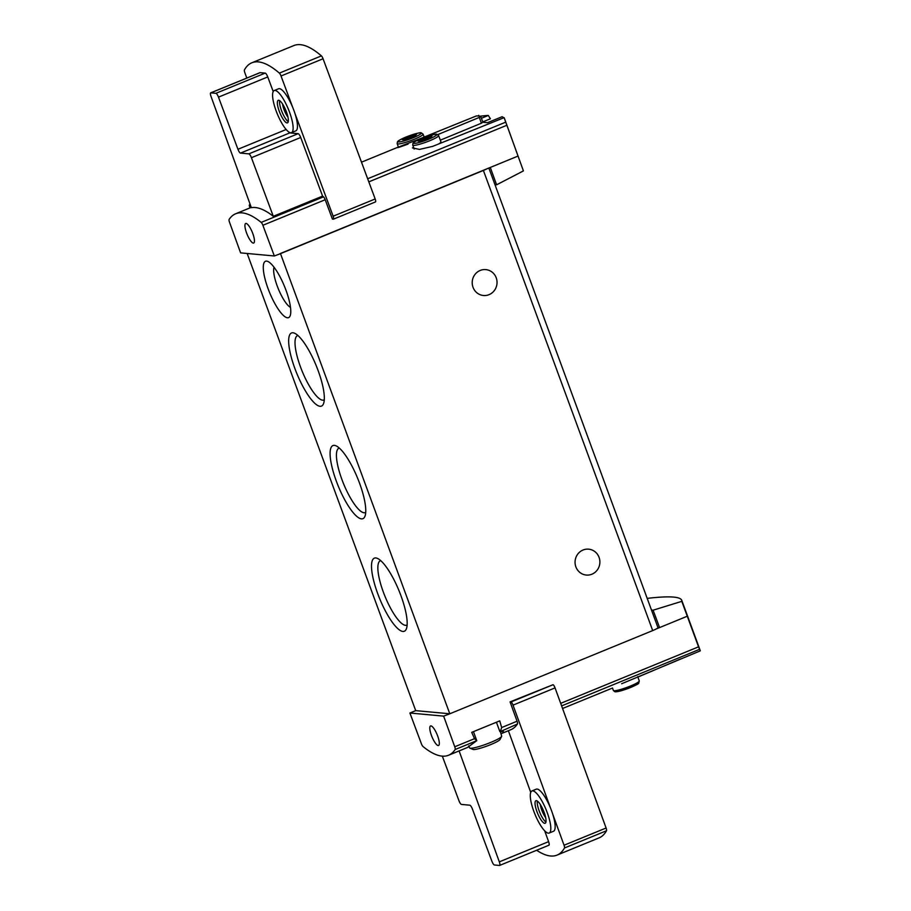 <?xml version="1.0" encoding="UTF-8"?>
<svg xmlns="http://www.w3.org/2000/svg" width="911" height="911" viewBox="0 0 911 911"><rect width="100%" height="100%" fill="white"/><g stroke="black" fill="none" stroke-linecap="round" stroke-linejoin="round"><path stroke-width="1.37" d="M651.49 610.04L653.096 610.199L681.792 601.351L681.701 600.178C680.062 596.568 668.913 595.919 648.233 598.254L647.265 598.561M681.792 601.351L698.543 646.833L560.698 703.349M621.632 683.751L700.297 650.853L698.543 646.833M478.958 116.073L478.674 115.31M482.796 121.903L490.403 118.783L488.296 115.458A175.436 23.151 -20.2 0 0 479.938 116.221M503.794 117.792A175.436 23.151 -20.2 0 0 502.098 116.733L487.556 122.7L482.932 122.268M504.66 118.999L523.415 170.904L504.125 117.656L432.691 146.364L419.436 149.415L412.444 147.889M637.859 677.078L680.426 659.04M437.792 134.6L479.288 117.417L481.418 123.201L482.83 122.256M408.06 144.097C389.84 150.759 397.629 147.07 415.53 140.545L476.305 115.959A175.436 46.427 67.7 0 1 480.666 116.357L482.944 122.313M480.666 116.357L479.288 117.417M503.464 731.67L500.367 731.601L501.654 736.111A17.081 2.255 159.8 0 1 501.597 736.452L500.025 739.493A14.53 1.913 159.8 0 1 487.1 746.007A14.53 1.913 159.8 0 1 473.037 749.423L469.871 748.125A17.081 2.255 159.8 0 1 469.609 747.908L468.709 745.915M448.565 755.242L467.662 747.407L476.772 740.666L474.517 738.673L454.748 746.781A3.245 0.854 67.7 0 1 455.124 749.537A175.436 46.427 67.7 0 1 448.565 755.242A175.436 46.427 67.7 0 1 423.068 746.587A3.245 0.854 67.7 0 1 421.372 743.706L409.916 713.017L443.634 716.126L454.748 746.781M229.116 219.449A175.436 46.427 67.7 0 1 235.687 213.755A175.436 46.427 67.7 0 1 261.184 222.409A3.245 0.854 67.7 0 1 262.88 225.29L274.336 255.98L240.618 252.871L229.504 222.216A3.245 0.854 67.7 0 1 229.116 219.449M259.851 72.755A4.065 1.07 67.7 0 1 259.977 72.664L210.703 92.865A4.065 1.07 67.7 0 0 211.022 96.452L251.345 207.662A175.436 46.427 67.7 0 1 273.3 216.317L322.585 196.116A175.436 46.427 67.7 0 1 323.507 196.856A3.245 0.854 67.7 0 1 325.204 199.737L332.424 219.095L333.312 219.175A3.245 0.854 67.7 0 0 333.437 219.164L375.469 201.923A3.245 0.854 67.7 0 1 375.343 201.946M549.174 833.041A22.741 6.013 -112.3 0 0 546.11 809.72A22.741 6.013 -112.3 0 0 531.922 790.964A22.741 6.013 -112.3 0 0 533.846 811.382A22.741 6.013 -112.3 0 0 549.174 833.041L553.524 831.253A22.741 6.013 -112.3 0 0 552.67 813.967A22.741 6.013 -112.3 0 0 550.574 808.205L513.03 705.125A3.245 0.854 67.7 0 0 510.957 701.982L510.069 701.891L517.072 721.227A3.245 0.854 67.7 0 1 517.448 723.994A175.436 46.427 67.7 0 1 510.889 729.688L500.97 733.754M517.448 723.994L500.367 731.601L501.654 727.547L499.729 720.874L471.727 732.353L474.517 738.673M550.574 808.205A22.741 6.013 -112.3 0 0 536.272 789.177L531.922 790.964M548.764 845.249A4.065 1.07 67.7 0 0 548.923 845.226A4.065 1.07 67.7 0 0 548.604 841.65L544.664 830.809M530.737 792.365L508.372 730.713M552.67 813.967L564.057 845.237A3.245 0.854 67.7 0 1 564.467 847.993A175.436 46.427 67.7 0 1 557.031 855.11A175.436 46.427 67.7 0 1 536.647 850.259M246.801 78.061L244.831 72.652A3.245 0.854 67.7 0 1 244.433 69.896A175.436 46.427 67.7 0 1 251.857 62.779A175.436 46.427 67.7 0 1 279.37 73.119A3.245 0.854 67.7 0 1 281.032 75.989L292.659 107.282A22.741 6.013 -112.3 0 0 278.572 88.777L274.222 90.553A22.741 6.013 -112.3 0 0 276.158 110.983A22.741 6.013 -112.3 0 0 291.474 132.642A22.741 6.013 -112.3 0 0 288.423 109.309A22.741 6.013 -112.3 0 0 274.222 90.553M291.474 132.642L295.824 130.854A22.741 6.013 -112.3 0 0 294.811 113.055L333.141 216.203A3.245 0.854 67.7 0 1 333.437 219.164M259.977 72.664A4.065 1.07 67.7 0 1 260.125 72.641L210.851 92.854L215.918 93.321A4.065 1.07 67.7 0 1 218.481 97.135L237.942 149.279A4.065 1.07 67.7 0 0 240.504 153.105L248.862 153.868A4.065 1.07 67.7 0 1 251.425 157.694L273.3 216.317M273.22 91.555L267.754 76.934A4.065 1.07 67.7 0 0 265.192 73.108L260.125 72.641M322.585 196.116L300.698 137.493A4.065 1.07 67.7 0 0 298.136 133.666L289.778 132.904A4.065 1.07 67.7 0 1 288.639 131.867M510.069 701.891L552.988 684.742A3.245 0.854 67.7 0 1 555.061 687.896L606.1 828.008A3.245 0.854 67.7 0 1 606.498 830.752A175.436 46.427 67.7 0 1 599.062 837.881L557.031 855.11M687.247 616.235L656.159 628.989A8.119 1.07 159.8 0 1 652.697 630.583L449.795 713.78L280.497 253.645L274.336 255.98M449.795 713.78L443.634 716.126M449.43 713.746L415.712 710.637L409.916 713.017M517.949 156.1L280.132 253.611M523.415 170.904L496.586 184.819L494.98 184.66M490.289 167.442L496.586 184.819M653.096 610.199L659.587 627.577L657.879 627.428M488.854 168.034L657.936 627.565A8.119 1.07 159.8 0 1 656.159 628.989M415.712 710.637L247.166 253.474M486.861 168.854A8.119 1.07 159.8 0 1 483.399 170.448L280.497 253.645M489.07 294.64A12.993 12.412 95.3 0 0 496.928 280.702A12.993 12.412 95.3 0 0 485.814 269.61A12.993 12.412 95.3 0 0 472.262 281.419A12.993 12.412 95.3 0 0 483.422 295.494A12.993 12.412 95.3 0 0 489.07 294.64M591.922 574.203A12.993 12.412 95.3 0 0 599.78 560.254A12.993 12.412 95.3 0 0 588.665 549.174A12.993 12.412 95.3 0 0 575.114 560.971A12.993 12.412 95.3 0 0 586.285 575.057A12.993 12.412 95.3 0 0 591.922 574.203M268.062 288.628A30.462 8.062 -112.3 0 0 290.188 315.707A30.462 8.062 -112.3 0 0 284.494 286.396A30.462 8.062 -112.3 0 0 267.971 261.514A30.462 8.062 -112.3 0 0 268.062 288.628M377.712 593.63A39.503 10.454 -112.3 0 0 406.408 628.761A39.503 10.454 -112.3 0 0 399.018 590.738A39.503 10.454 -112.3 0 0 377.587 558.466A39.503 10.454 -112.3 0 0 377.712 593.63M336.296 481.054A39.503 10.454 -112.3 0 0 364.992 516.184A39.503 10.454 -112.3 0 0 357.59 478.15A39.503 10.454 -112.3 0 0 336.17 445.889A39.503 10.454 -112.3 0 0 336.296 481.054M294.868 368.465A39.503 10.454 -112.3 0 0 323.564 403.607A39.503 10.454 -112.3 0 0 316.174 365.573A39.503 10.454 -112.3 0 0 294.743 333.301A39.503 10.454 -112.3 0 0 294.868 368.465M297.92 335.51A34.789 9.201 -112.3 0 0 297.521 335.635A34.789 9.201 -112.3 0 0 300.471 366.871A34.789 9.201 -112.3 0 0 323.906 399.997A34.789 9.201 -112.3 0 0 324.282 399.804M339.336 448.087A34.789 9.201 -112.3 0 0 338.938 448.212A34.789 9.201 -112.3 0 0 341.887 479.448A34.789 9.201 -112.3 0 0 365.334 512.586A34.789 9.201 -112.3 0 0 365.71 512.381M380.764 560.664A34.789 9.201 -112.3 0 0 380.354 560.789A34.789 9.201 -112.3 0 0 383.315 592.025A34.789 9.201 -112.3 0 0 406.75 625.162A34.789 9.201 -112.3 0 0 407.126 624.969M274.029 267.219A22.741 6.013 -112.3 0 0 277.217 286.008A22.741 6.013 -112.3 0 0 290.507 307.394M431.45 735.439A10.556 2.79 -112.3 0 0 438.567 745.494A10.556 2.79 -112.3 0 0 437.143 734.665A10.556 2.79 -112.3 0 0 430.55 725.953A10.556 2.79 -112.3 0 0 431.45 735.439M246.585 232.988A10.556 2.79 -112.3 0 0 253.702 243.043A10.556 2.79 -112.3 0 0 252.279 232.214A10.556 2.79 -112.3 0 0 245.685 223.502A10.556 2.79 -112.3 0 0 246.585 232.988M440.32 140.169L481.418 123.201M251.857 62.779L293.889 45.55A175.436 46.427 67.7 0 1 321.401 55.89A3.245 0.854 67.7 0 1 323.063 58.759L375.173 198.974A3.245 0.854 67.7 0 1 375.469 201.923M459.098 750.915L499.319 861.852A4.065 1.07 67.7 0 1 499.638 865.427A4.065 1.07 67.7 0 1 499.49 865.45L494.422 864.983A4.065 1.07 67.7 0 1 491.86 861.157L472.399 809.025A4.065 1.07 67.7 0 0 469.837 805.199L461.478 804.424A4.065 1.07 67.7 0 1 458.916 800.61L442.325 756.141M250.719 205.932A17.081 2.255 159.8 0 1 249.261 205.544A17.081 2.255 159.8 0 1 249.318 205.203L249.99 203.916M501.597 736.452A17.081 2.255 159.8 0 1 486.406 744.105A17.081 2.255 159.8 0 1 469.871 748.125M407.183 136.73A7.516 0.991 159.8 0 1 416.316 134.657A7.516 0.991 159.8 0 1 404.7 139.417A7.516 0.991 159.8 0 1 407.183 136.73M409.95 137.618L402.73 139.189L414.368 134.532L416.065 134.691L409.95 137.618M422.727 138.165A7.516 0.991 159.8 0 1 431.86 136.092A7.516 0.991 159.8 0 1 420.244 140.852A7.516 0.991 159.8 0 1 422.727 138.165M425.494 139.053L418.274 140.624L429.912 135.967L431.609 136.115L425.494 139.053M294.811 113.055A22.741 6.013 -112.3 0 0 292.659 107.282M279.267 111.267A12.185 3.223 -112.3 0 0 287.466 122.871A12.185 3.223 -112.3 0 0 285.838 110.368A12.185 3.223 -112.3 0 0 278.231 100.324A12.185 3.223 -112.3 0 0 279.267 111.267M282.569 104.013A9.987 2.642 -112.3 0 0 284.038 109.627A9.987 2.642 -112.3 0 0 287.967 117.189M279.631 100.654A12.185 3.223 -112.3 0 0 281.431 110.379A12.185 3.223 -112.3 0 0 288.24 121.653M536.955 811.667A12.185 3.223 -112.3 0 0 545.165 823.271A12.185 3.223 -112.3 0 0 543.525 810.779A12.185 3.223 -112.3 0 0 535.93 800.723A12.185 3.223 -112.3 0 0 536.955 811.667M540.269 804.413A9.987 2.642 -112.3 0 0 541.738 810.038A9.987 2.642 -112.3 0 0 545.666 817.6M537.331 801.054A12.185 3.223 -112.3 0 0 539.13 810.779A12.185 3.223 -112.3 0 0 545.94 822.052M699.591 649.315L561.62 705.888M505.639 122.188L367.668 178.75M473.458 731.647L476.772 740.666L455.124 749.537M323.507 196.856L261.184 222.409M517.072 721.227L501.654 727.547M325.204 199.737L262.88 225.29M506.675 125.342L368.818 181.858M652.697 630.583L483.399 170.448M488.296 115.458L481.464 118.259M279.37 73.119L321.401 55.89M281.032 75.989L323.063 58.759M333.141 216.203L375.173 198.974M510.957 701.982L552.988 684.742M513.03 705.125L555.061 687.896M564.057 845.237L606.1 828.008M564.467 847.993L606.498 830.752M265.192 73.108L215.918 93.321M267.754 76.934L218.481 97.135M286.156 129.51L237.942 149.279M289.778 132.904L240.504 153.105M298.136 133.666L248.862 153.868M300.698 137.493L251.425 157.694M548.604 841.65L499.319 861.852M405.942 137.071A12.355 1.628 159.8 0 1 420.939 133.666A12.355 1.628 159.8 0 1 401.842 141.49A12.355 1.628 159.8 0 1 405.942 137.071M397.173 143.676L397.401 141.922C398.118 141.569 395.943 141.467 405.919 137.083C415.598 133.632 420.711 132.22 421.269 132.847L423.08 134.145A13.802 1.822 159.8 0 1 410.759 140.624A13.802 1.822 159.8 0 1 397.173 143.676L398.403 147.047M421.486 138.506A12.355 1.628 159.8 0 1 436.483 135.101A12.355 1.628 159.8 0 1 417.397 142.925A12.355 1.628 159.8 0 1 421.486 138.506M412.717 145.111L412.945 143.357C413.674 143.004 411.487 142.902 421.463 138.518C431.142 135.056 436.255 133.655 436.813 134.281L438.635 135.58A13.802 1.822 159.8 0 1 426.302 142.059A13.802 1.822 159.8 0 1 412.717 145.111L414.163 149.051M438.635 135.58L440.958 141.911A13.802 1.822 159.8 0 1 438.498 144.04M637.711 676.657L639.271 680.916A13.802 1.822 159.8 0 1 626.95 687.395A13.802 1.822 159.8 0 1 613.365 690.458L612.454 687.987M637.461 682.658A12.355 1.628 159.8 0 1 627.428 688.716A12.355 1.628 159.8 0 1 615.87 690.606M422.385 140.043L421.907 138.745L422.385 140.043M424.936 139.155L424.401 137.686M428.216 137.766L427.783 136.57M409.392 137.72L408.857 136.251M412.672 136.331L412.239 135.147M700.183 650.408L681.701 600.178M611.429 688.465L562.565 708.496M398.551 146.978L361.496 162.169M251.242 207.378L235.687 213.755M502.052 116.733L487.51 122.689M548.923 845.226L499.638 865.427M499.854 731.544L496.427 722.229M249.261 205.544L249.944 207.913M423.08 134.145L424.15 137.026M440.958 141.911L440.662 143.164M639.271 680.916L638.736 683.079C639.226 683.774 633.919 686.177 622.828 690.276C613.684 692.77 615.597 691.46 614.663 691.643L613.365 690.458M429.696 137.037L429.468 136.411M414.152 135.602L413.924 134.987"/></g></svg>
